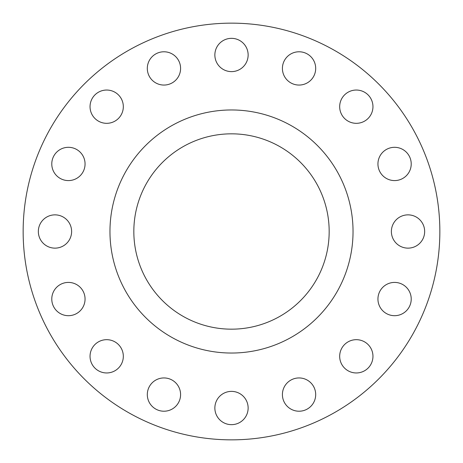 <?xml version="1.0" encoding="UTF-8"?>
<svg xmlns="http://www.w3.org/2000/svg" width="463" height="463" viewBox="0 0 463 463"><rect width="100%" height="100%" fill="white"/><g stroke="black" fill="none" stroke-linecap="round" stroke-linejoin="round"><path stroke-width="0.69" d="M90.042 106.681A16.639 16.639 0 0 0 106.681 123.32A16.639 16.639 0 0 0 123.32 106.681A16.639 16.639 0 0 0 106.681 90.042A16.639 16.639 0 0 0 90.042 106.681M147.309 68.42A16.639 16.639 0 0 0 163.948 85.059A16.639 16.639 0 0 0 180.587 68.42A16.639 16.639 0 0 0 163.948 51.781A16.639 16.639 0 0 0 147.309 68.42M214.861 54.981A16.639 16.639 0 0 0 231.5 71.62A16.639 16.639 0 0 0 248.139 54.981A16.639 16.639 0 0 0 231.5 38.342A16.639 16.639 0 0 0 214.861 54.981M282.413 68.42A16.639 16.639 0 0 0 299.052 85.059A16.639 16.639 0 0 0 315.691 68.42A16.639 16.639 0 0 0 299.052 51.781A16.639 16.639 0 0 0 282.413 68.42M339.68 106.681A16.639 16.639 0 0 0 356.319 123.32A16.639 16.639 0 0 0 372.958 106.681A16.639 16.639 0 0 0 356.319 90.042A16.639 16.639 0 0 0 339.68 106.681M377.941 163.948A16.639 16.639 0 0 0 394.58 180.587A16.639 16.639 0 0 0 411.219 163.948A16.639 16.639 0 0 0 394.58 147.309A16.639 16.639 0 0 0 377.941 163.948M391.38 231.5A16.639 16.639 0 0 0 408.019 248.139A16.639 16.639 0 0 0 424.658 231.5A16.639 16.639 0 0 0 408.019 214.861A16.639 16.639 0 0 0 391.38 231.5M377.941 299.052A16.639 16.639 0 0 0 394.58 315.691A16.639 16.639 0 0 0 411.219 299.052A16.639 16.639 0 0 0 394.58 282.413A16.639 16.639 0 0 0 377.941 299.052M339.68 356.319A16.639 16.639 0 0 0 356.319 372.958A16.639 16.639 0 0 0 372.958 356.319A16.639 16.639 0 0 0 356.319 339.68A16.639 16.639 0 0 0 339.68 356.319M282.413 394.58A16.639 16.639 0 0 0 299.052 411.219A16.639 16.639 0 0 0 315.691 394.58A16.639 16.639 0 0 0 299.052 377.941A16.639 16.639 0 0 0 282.413 394.58M214.861 408.019A16.639 16.639 0 0 0 231.5 424.658A16.639 16.639 0 0 0 248.139 408.019A16.639 16.639 0 0 0 231.5 391.38A16.639 16.639 0 0 0 214.861 408.019M147.309 394.58A16.639 16.639 0 0 0 163.948 411.219A16.639 16.639 0 0 0 180.587 394.58A16.639 16.639 0 0 0 163.948 377.941A16.639 16.639 0 0 0 147.309 394.58M90.042 356.319A16.639 16.639 0 0 0 106.681 372.958A16.639 16.639 0 0 0 123.32 356.319A16.639 16.639 0 0 0 106.681 339.68A16.639 16.639 0 0 0 90.042 356.319M51.781 299.052A16.639 16.639 0 0 0 68.42 315.691A16.639 16.639 0 0 0 85.059 299.052A16.639 16.639 0 0 0 68.42 282.413A16.639 16.639 0 0 0 51.781 299.052M51.781 163.948A16.639 16.639 0 0 0 68.42 180.587A16.639 16.639 0 0 0 85.059 163.948A16.639 16.639 0 0 0 68.42 147.309A16.639 16.639 0 0 0 51.781 163.948M38.342 231.5A16.639 16.639 0 0 0 54.981 248.139A16.639 16.639 0 0 0 71.62 231.5A16.639 16.639 0 0 0 54.981 214.861A16.639 16.639 0 0 0 38.342 231.5M439.85 231.5A208.35 208.35 0 0 0 231.5 23.15A208.35 208.35 0 0 0 23.15 231.5A208.35 208.35 0 0 0 231.5 439.85A208.35 208.35 0 0 0 439.85 231.5M353.037 231.5A121.537 121.537 0 0 0 231.5 109.962A121.537 121.537 0 0 0 109.962 231.5A121.537 121.537 0 0 0 231.5 353.037A121.537 121.537 0 0 0 353.037 231.5M133.83 231.5A97.67 97.67 0 0 0 231.5 329.17A97.67 97.67 0 0 0 329.17 231.5A97.67 97.67 0 0 0 231.5 133.83A97.67 97.67 0 0 0 133.83 231.5"/></g></svg>
